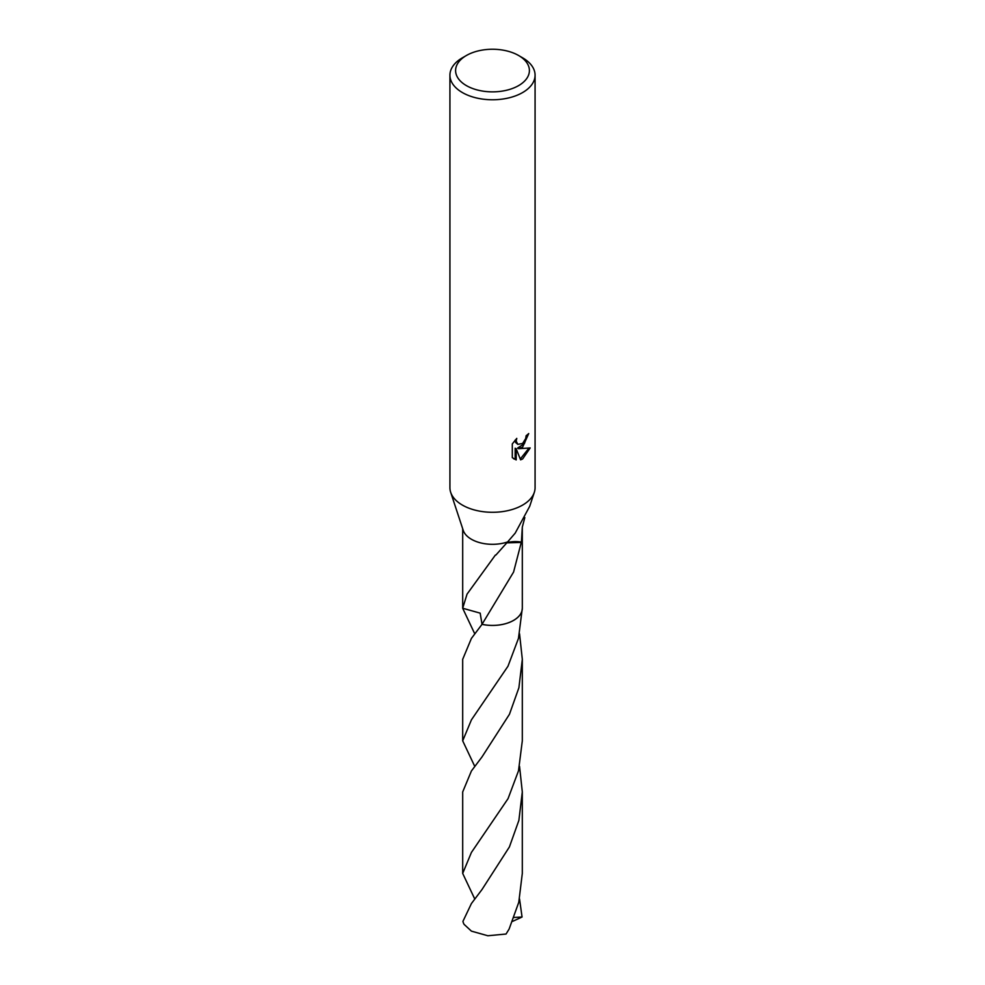 <?xml version="1.0" encoding="UTF-8"?>
<svg xmlns="http://www.w3.org/2000/svg" width="985" height="985" viewBox="0 0 985 985"><rect width="100%" height="100%" fill="white"/><g stroke="black" fill="none" stroke-linecap="round" stroke-linejoin="round"><path stroke-width="1.48" d="M522.604 447.153L518.529 448.692L530.189 447.941L522.604 458.985L520.597 459.823L516.189 448.803L516.189 459.921L512.298 457.631L512.298 443.927L516.78 438.374L516.177 441.095L517.827 444.358L522.604 443.472L525.682 438.559L526.138 435.702A42.577 24.576 0 0 0 528.723 433.548L522.604 447.153M518.59 55.492L522.604 57.807A42.577 24.576 180 0 1 535.077 75.192A42.577 24.576 180 0 1 522.604 92.565A42.577 24.576 180 0 1 476.211 97.897A42.577 24.576 180 0 1 449.923 75.192A42.577 24.576 180 0 1 462.396 57.807L466.41 55.492A36.901 21.301 180 0 1 518.59 55.492A36.901 21.301 180 0 1 518.59 85.621A36.901 21.301 180 0 1 466.41 85.621A36.901 21.301 180 0 1 466.41 55.492L462.396 57.807M535.077 75.192L535.077 487.71A42.577 24.576 180 0 1 534.326 492.315A42.577 24.576 180 0 1 522.604 505.096A42.577 24.576 180 0 1 479.978 511.203A42.577 24.576 180 0 1 450.674 492.315A42.577 24.576 180 0 1 449.923 487.71L449.923 75.192M474.758 766.379L462.691 740.831L471.421 719.863L507.989 666.217L518.479 638.329L522.309 608.188A29.809 17.201 180 0 1 522.309 608.213A29.809 17.201 180 0 1 513.579 620.378A29.809 17.201 180 0 1 482.022 624.318L480.188 613.15L462.691 608.237A29.809 17.213 180 0 1 462.691 607.843M474.745 633.798L462.679 608.262L467.05 594.127L495.381 555.06A29.809 17.201 0 0 0 495.911 555.035L507.62 541.935A29.809 17.201 180 0 1 463.221 530.336L450.674 492.315M524.82 517.568L522.309 527.11L521.422 542.107A29.809 17.201 180 0 1 521.262 542.452L513.579 572.063L482.01 624.33A29.809 17.213 180 0 0 513.579 620.39A29.809 17.213 180 0 0 522.309 608.213L522.321 608.237A29.821 17.213 180 0 1 522.321 608.225A29.821 17.213 180 0 1 482.022 624.342L471.421 638.379L462.679 659.347L462.691 740.831M507.62 541.935L515.192 533.144L529.708 506.29L534.326 492.315M527.615 434.533L524.414 443.619L517.519 448.101L518.529 448.692M517.827 444.358L515.586 442.462L515.167 440.073M513.628 458.764L515.167 459.33L515.167 448.212L516.189 448.803M520.289 459.01L528.859 448.249M515.167 459.33L516.189 459.921M522.309 527.11L522.321 608.225M521.422 542.107A19.872 11.475 0 0 0 507.09 542.649M506.93 542.846L521.262 542.452M519.538 898.973L522.062 917.023L514.059 917.466M474.758 898.985L462.691 873.424L471.421 852.444L508.051 798.65L518.504 770.799L522.309 740.831L522.321 659.347L518.898 687.752L509.442 714.297L481.997 756.936L471.421 770.972L462.691 791.94L462.691 873.424M519.551 633.798L522.321 659.347M471.421 903.54L462.938 921.357A29.809 17.201 180 0 0 464.058 924.336L471.421 931.133L487.834 935.75L506.044 934.039L509.11 929.064L518.775 902.285L522.309 873.424L522.309 791.94L518.886 820.37L509.405 846.94L481.973 889.566L471.421 903.54M519.551 766.392L522.309 791.94M462.691 528.736L462.691 608.237A29.821 17.213 180 0 1 462.679 608.225A29.821 17.213 180 0 1 462.691 607.696M521.361 917.355L512.52 921.394"/></g></svg>
